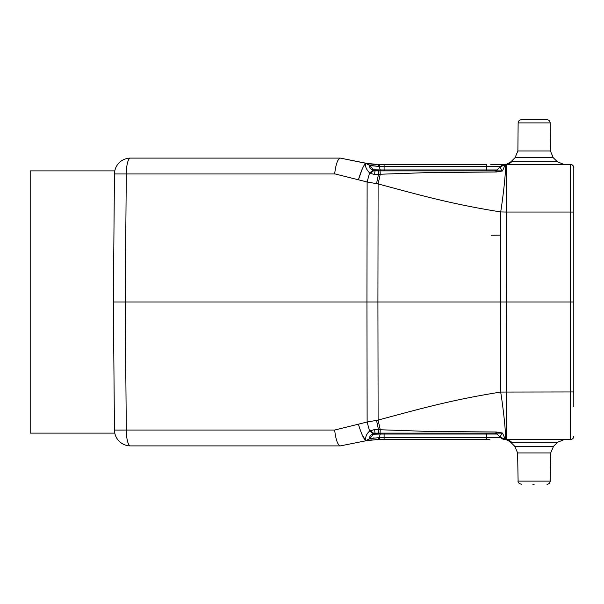 <?xml version="1.0" encoding="UTF-8"?>
<svg xmlns="http://www.w3.org/2000/svg" width="604" height="604" viewBox="0 0 604 604"><rect width="100%" height="100%" fill="white"/><g stroke="black" fill="none" stroke-linecap="round" stroke-linejoin="round"><path stroke-width="0.91" d="M500.444 166.681L496.171 170.879L502.234 170.894C500.897 168.856 500.301 167.451 500.444 166.681L505.171 164.809C506.431 165.806 504 190.856 500.701 211.936L506.28 212.049L506.28 164.499L570.599 164.499A3.201 3.201 -167.3 0 1 573.8 167.701L573.8 197.229M504.884 164.507A6.72 6.72 137.4 0 0 500.437 166.47L498.745 168.154L500.437 166.47L486.416 166.47L500.437 166.47A6.712 6.712 0 0 1 505.178 164.499A9.596 9.287 -90 0 0 511.724 161.721L557.318 161.721L564.068 164.499L570.599 164.499L504.77 164.514C504.959 165.081 507.02 164.16 510.954 161.751L511.724 161.721L507.775 163.843M511.867 164.499L519.659 164.499M528.07 164.499L537.115 164.499M546.846 164.499L547.435 164.499M505.065 164.492L490.773 164.499M384.091 164.499L486.416 164.499L486.416 166.47L380.052 166.47L379.237 166.455L380.052 166.47L378.678 164.499L377.696 164.492L384.091 164.499L384.091 169.958L496.941 169.958L500.429 166.47L504.77 164.514M573.8 406.779L573.8 167.701A3.201 3.201 -167.3 0 0 570.599 164.499A3.201 3.201 -167.3 0 1 573.8 167.701A3.201 3.201 -167.3 0 0 570.599 164.499L570.599 212.049L506.28 212.049L506.243 302L500.671 302L500.701 392.064L570.599 391.951L570.599 302L573.8 302M573.8 392.177L573.8 211.823M504.385 183.654L505.103 175.764M502.883 165.202L504.914 164.809M366.439 163.322L377.696 164.492L368.976 163.76M368.946 163.752L367.224 163.465M379.214 166.455L371.566 165.745M382.015 169.958L373.544 169.807L369.633 165.368A6.712 6.712 0 0 0 365.911 163.216L340.369 158.105L365.813 163.299C363.736 164.945 361.267 170.426 358.421 179.75L362.325 168.758M370.131 165.934L369.633 165.368A6.712 6.712 0 0 0 365.911 163.216L369.633 165.368L365.254 163.08M376.526 183.624L378.497 174.307L380.233 174.231L378.104 183.926L377.923 302L500.671 302L500.701 211.936C449.784 203.842 416.896 194.254 378.104 183.926L367.126 181.978L334.661 173.846M336.67 163.465L337.123 162.166M114.458 173.952A15.991 15.991 -118.1 0 1 130.441 158.105A15.991 4.137 90 0 0 126.304 173.952L114.458 173.952A15.991 15.991 -118.1 0 1 130.441 158.105A15.991 15.991 0 0 0 114.458 173.952L113.341 302L114.458 430.048L117.757 430.078L126.304 430.048L125.187 302L126.304 173.952L334.654 173.952C335.801 164.311 337.674 159.026 340.263 158.105L130.441 158.105A15.991 15.991 0 0 0 114.458 173.952C114.828 169.883 114.828 169.883 114.458 173.952C114.828 169.883 114.828 169.883 114.458 173.952L113.341 302L114.458 430.048C114.828 434.117 114.828 434.117 114.458 430.048C114.828 434.117 114.828 434.117 114.458 430.048A15.991 15.991 0 0 0 130.441 445.895L340.369 445.895L366.439 440.678M114.677 432.539L114.775 433.106L30.2 433.106L30.2 170.894L114.775 170.894L114.677 171.46M130.441 445.895A15.991 15.991 -61.8 0 1 114.458 430.048A15.991 15.991 -61.8 0 0 130.441 445.895A15.991 4.137 90 0 1 126.304 430.048L334.654 430.048C335.801 439.689 337.674 444.974 340.263 445.895M334.654 430.048L367.126 422.022L369.588 431.09C366.439 433.966 365.178 437.168 365.813 440.701L362.106 434.737M113.341 302L366.945 302L367.126 422.022L376.526 420.376L378.497 429.693L374.676 429.489L369.588 431.09L373.204 433.68L373.838 433.408L373.219 433.68M369.814 165.398L379.237 166.455L380.241 169.958L384.091 169.958L384.091 170.894L486.416 170.894L384.091 170.894L384.091 169.981M546.967 119.735C548.9 119.917 549.965 120.974 550.168 122.906L550.41 150.962L517.885 150.962L518.134 122.906L550.168 122.906C549.98 120.996 548.915 119.939 546.967 119.735L521.327 119.735C519.402 119.917 518.338 120.974 518.134 122.906C518.338 120.974 519.402 119.917 521.327 119.735M380.18 172.11L380.233 174.231L427.277 172.623L495.959 171.981L495.854 170.894L496.941 169.958L494.684 170.894L496.171 170.879L496.926 171.921L502.551 170.947L505.186 164.499A6.712 6.712 0 0 0 500.437 166.47M573.604 437.409L573.8 436.299A3.201 3.201 -12.7 0 1 570.599 439.501A3.201 3.201 -12.7 0 0 573.8 436.299L573.8 436.299A3.201 3.201 -12.7 0 1 570.599 439.501L506.28 439.501L506.243 302L570.599 302L570.599 212.049L573.8 212.072M371.377 167.346L373.159 169.377M367.761 163.88L365.926 163.216A6.712 6.712 0 0 1 369.633 165.368L373.544 169.807L373.838 170.592L373.204 170.32C370.35 168.78 369.172 167.165 369.678 165.458L370.056 167.014M358.421 424.25C361.207 433.438 363.676 438.919 365.813 440.701L369.633 438.632A6.712 6.712 0 0 1 365.911 440.784A6.712 6.712 0 0 0 369.633 438.632L365.911 440.784A6.712 6.712 0 0 0 369.633 438.632L369.678 438.542C369.157 436.881 370.335 435.265 373.204 433.68M370.101 438.542L370.909 438.376M373.536 437.953L374.087 437.885M367.224 440.535L369.006 440.233M371.475 439.908L367.413 440.497M377.53 439.508L367.345 440.512M486.416 433.634L486.416 434.042L384.091 434.042L384.091 437.53L380.052 437.53L378.678 439.501L377.696 439.508L489.897 439.501M373.204 170.32L369.588 172.91L367.126 181.978L366.945 302L377.923 302L378.104 420.074C417.024 409.693 449.859 400.142 500.701 392.064C504.121 414.012 506.401 438.383 505.171 439.191L506.28 439.501L504.876 439.501A6.72 6.72 42.6 0 1 500.437 437.53L496.941 434.042A3.201 3.201 -87 0 0 495.861 433.332A3.201 3.201 -87 0 1 496.941 434.042L496.171 433.121L500.625 433.106L495.854 433.106L496.926 432.079L495.959 432.019L495.876 433.053M531.837 439.501L564.355 439.501L557.628 442.249L510.614 442.196C505.835 438.564 503.593 439.636 504.672 439.478L504.702 439.486M501.781 433.249L502.241 433.106C500.852 435.174 500.255 436.579 500.444 437.319L505.171 439.191L502.551 433.053L496.926 432.079M489.029 433.106L489.504 433.106M374.367 433.521A3.201 3.201 0 0 1 374.895 433.279A3.201 3.201 0 0 0 374.367 433.521A3.201 3.201 0 0 1 374.895 433.279M372.97 434.835L369.633 438.632L373.544 434.193L380.241 434.042L381.064 433.106M382.038 434.042L384.084 434.042M378.678 439.501L380.052 437.53L369.633 438.632L373.544 434.193L375.945 433.106L375.122 433.106L494.684 433.106A3.201 3.201 0 0 1 496.941 434.042L500.429 437.53L505.171 439.191M375.937 433.106A3.201 3.201 0 0 0 373.544 434.193L373.838 433.408L370.229 430.644M374.676 429.489A6.712 0.506 90 0 0 375.122 433.106L378.557 433.106L378.497 429.693L426.288 431.362L495.959 432.019M376.526 420.376L378.104 420.074L380.241 429.769L380.09 433.106L495.854 433.106M375.114 170.894L375.945 170.894L373.544 169.807A3.201 3.201 0 0 0 375.945 170.894L375.122 170.894A6.712 0.506 90 0 0 374.676 174.511L378.497 174.307L378.565 170.894L375.122 170.894L380.09 170.894L373.838 170.592L370.229 173.356L374.676 174.511M369.678 165.458L365.813 163.299C364.869 166.055 366.13 169.263 369.588 172.91L370.229 173.356M500.625 170.894L500.89 171.4M495.959 171.981L496.926 171.921M511.633 442.249A9.596 9.196 -90 0 0 505.186 439.501L504.65 439.478L505.186 439.501A6.712 6.712 0 0 1 500.437 437.53L486.416 437.53L500.437 437.53L498.232 435.333M534.147 484.265L532.856 484.265M489.821 433.106L384.091 433.106L384.091 434.042L380.241 434.042L379.237 437.545L377.696 439.508L366.152 440.739L369.814 438.602M373.838 433.408L380.09 433.106M380.414 433.106L378.293 433.106L380.414 433.106M500.89 432.6L500.625 433.106L502.551 433.053M494.699 433.106A3.201 3.201 -88.9 0 1 496.941 434.042L496.941 434.042A3.201 3.201 0 0 0 494.684 433.106L496.307 433.551M495.854 170.894L380.09 170.894L495.854 170.894L380.09 170.894L489.316 170.894L380.09 170.894L380.233 174.231M496.941 169.958A3.201 3.201 0 0 1 494.684 170.894A3.201 3.201 0 0 0 496.941 169.958A3.201 3.201 -93.9 0 1 495.703 170.728A3.201 3.201 0 0 0 496.941 169.958L486.416 169.958L486.416 166.47M375.492 170.894L378.542 170.894L375.492 170.894M491.346 235.273L500.693 235.107M366.152 163.261L377.696 164.492L379.237 166.455M550.41 150.962L553.249 157.689L515.046 157.689L510.954 161.751L515.046 157.689L517.885 150.962M570.599 439.501L570.599 391.951L573.8 391.928M426.779 437.53L384.091 437.53L384.091 439.501M380.09 170.894L378.112 170.894M517.613 452.932L518.104 481.124C517.764 482.369 518.828 483.419 521.305 484.265C518.813 483.396 517.749 482.347 518.104 481.124L550.191 481.124L550.682 452.932L517.613 452.932L514.744 446.258L553.551 446.258L557.628 442.249M384.091 437.53L486.416 437.53L486.416 439.501M486.416 437.53L486.416 434.042L496.941 434.042M486.416 434.042L486.416 433.106M380.286 170.071L381.064 170.894M486.416 170.373L486.416 169.958M512.328 164.499L519.629 164.499M528.477 164.499L536.473 164.499M552.237 164.499L556.684 164.499M553.249 157.689L557.318 161.721L553.249 157.689M366.62 163.352L367.096 163.442M367.149 163.45L368.455 163.676M369.708 163.865L370.607 163.986M371.03 164.039L373.77 164.311M374.646 164.371L376.126 164.447M376.277 164.454L377.508 164.492M368.621 164.424L365.926 163.216L340.369 158.105M504.197 164.53L505.186 164.499L504.197 164.53M570.599 164.499C573.596 164.28 574.147 168.871 573.8 167.708M368.342 439.772L365.926 440.784M376.677 439.531L377.206 439.516M512.328 439.501L520.097 439.501M528.477 439.501L537.485 439.501M547.179 439.501L557.598 439.501M547.617 484.204L546.998 484.265C548.915 484.083 549.98 483.034 550.191 481.124L550.168 481.471M549.844 482.528L549.429 483.14M505.186 439.501L504.672 439.478M514.744 446.258L510.614 442.196M550.682 452.932L553.551 446.258M375.945 170.894L380.407 170.894"/></g></svg>
